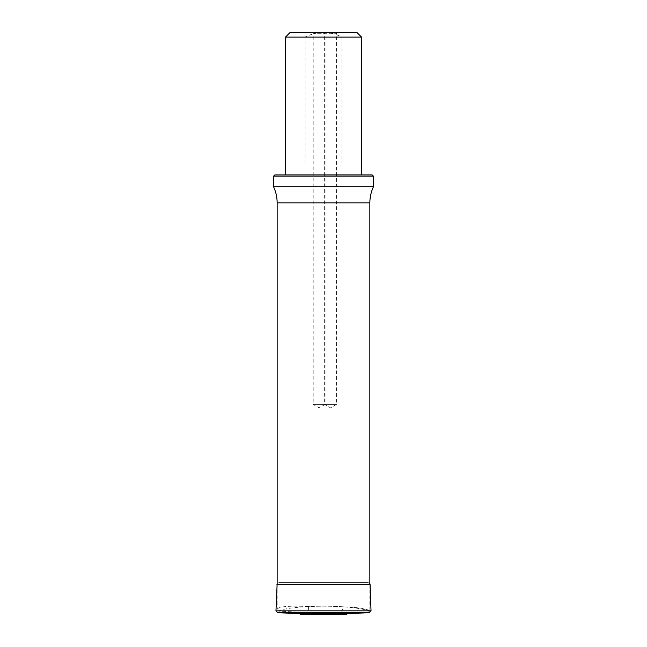 <?xml version="1.0" encoding="UTF-8"?>
<svg xmlns="http://www.w3.org/2000/svg" width="647" height="647" viewBox="0 0 647 647"><rect width="100%" height="100%" fill="white"/><g stroke="black" fill="none" stroke-linecap="round" stroke-linejoin="round"><path stroke-width="0.49" stroke-dasharray="3.23 2.43" d="M343.331 606.813C318.203 605.018 284.64 607.25 278.55 611.116L277.151 609.385C278.307 606.522 288.724 605.576 308.409 606.546C335.753 605.091 368.337 608.099 369.712 612.199L369.849 611.706C369.041 609.086 360.201 607.452 343.331 606.813L341.495 612.701L369.712 612.199M308.409 606.546L308.409 612.701L341.495 612.701M308.409 612.701L278.55 611.116M319.149 32.35L312.25 32.35L319.149 32.35M330.568 32.35L337.467 32.35L330.568 32.35M290.228 32.35L356.772 32.35M305.093 163.068L305.093 37.105C310.835 34.145 316.965 32.56 323.5 32.35C330.01 32.552 336.141 34.137 341.907 37.105L341.907 163.068L305.093 163.068L341.907 163.068M323.5 174.957L361.527 174.957L323.5 174.957M341.907 37.105L361.527 37.105M285.473 37.105L305.093 37.105M372.219 174.957L274.781 174.957M273.592 176.146L373.408 176.146M273.592 186.837L373.408 186.837M312.25 32.35L313.205 33.304L325.085 33.304L313.205 33.304L313.205 404.44L325.085 404.44L313.205 404.44L319.149 407.877L325.085 404.44L325.085 33.304L326.039 32.35M323.678 32.35L324.632 33.304L336.513 33.304L324.632 33.304L324.632 404.44L336.513 404.44L324.632 404.44L330.568 407.877L336.513 404.44L336.513 33.304L337.467 32.35M278.849 582.591L368.151 582.591L278.849 582.591L277.151 583.578M347.924 613.518L299.076 613.518M346.638 614.286L300.362 614.286M277.151 202.915L369.849 202.915M276.94 584.37L370.06 584.37M275.97 610.841L371.03 610.841M369.251 612.749L277.749 612.749M277.151 584.37L277.151 609.385M369.849 584.37L369.849 611.706M369.849 583.578L368.216 582.591L278.784 582.591L368.151 582.591"/><path stroke-width="0.97" d="M285.473 37.105L361.527 37.105L356.772 32.35L290.228 32.35L285.473 37.105L285.473 174.957M273.592 176.146L274.781 174.957L372.219 174.957L373.408 176.146L273.592 176.146L273.592 186.837C275.954 191.933 277.142 197.295 277.151 202.915L277.151 584.37M373.408 176.146L373.408 186.837L273.592 186.837M277.151 583.578L275.97 610.841L277.749 612.749L299.076 613.518L347.924 613.518L369.251 612.749L371.03 610.841L275.97 610.841M299.076 613.518L300.362 614.286L346.638 614.286L347.924 613.518M320.985 614.65L300.362 614.286M369.849 584.37L369.849 202.915L277.151 202.915M371.03 610.841L370.06 584.37L276.94 584.37M277.749 612.749L369.251 612.749M361.527 37.105L361.527 174.957M369.849 202.915C369.858 197.295 371.046 191.933 373.408 186.837M370.06 584.37L369.849 583.578M346.638 614.286L326.015 614.65"/></g></svg>
